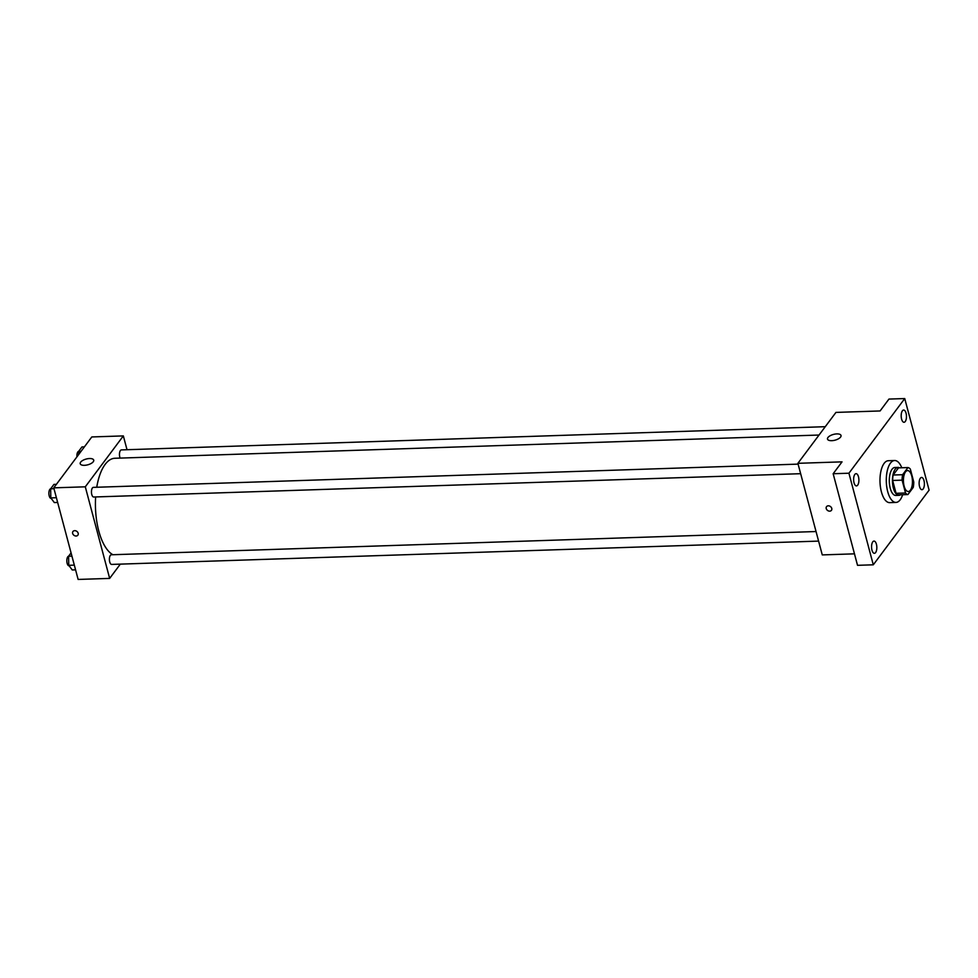 <?xml version="1.0" encoding="UTF-8"?>
<svg xmlns="http://www.w3.org/2000/svg" width="978" height="978" viewBox="0 0 978 978"><rect width="100%" height="100%" fill="white"/><g stroke="black" fill="none" stroke-linecap="round" stroke-linejoin="round"><path stroke-width="1.47" d="M911.74 475.968A10.489 4.511 -91.9 0 1 908.281 491.531A10.489 4.511 -91.9 0 1 903.427 481.2A10.489 4.511 -91.9 0 1 907.584 470.577A10.489 4.511 -91.9 0 1 911.74 475.968M907.963 467.557L902.621 474.709A13.533 5.819 -91.9 0 0 902.095 480.149L905.518 492.998A13.533 5.819 -91.9 0 0 907.902 494.55L913.244 487.411A13.533 5.819 -91.9 0 0 913.758 481.971L910.347 469.11A13.533 5.819 -91.9 0 0 907.963 467.557L898.501 467.875L893.159 475.015L902.621 474.709M893.159 475.015A13.533 5.819 -91.9 0 0 892.633 480.455L896.056 493.303A13.533 5.819 -91.9 0 0 898.44 494.856L907.902 494.55M899.601 467.839A13.973 6.015 88.1 0 0 898.012 467.398A13.973 6.015 88.1 0 0 892.462 481.567A13.973 6.015 88.1 0 0 898.929 495.333A13.973 6.015 88.1 0 0 900.493 494.795M898.929 495.333L895.775 495.443A13.973 6.015 -91.9 0 1 889.308 481.665A13.973 6.015 -91.9 0 1 894.858 467.496L898.012 467.398M896.056 493.303L905.518 492.998M892.633 480.455L902.095 480.149M902.657 494.721A20.966 9.01 -91.9 0 1 896.007 502.423A20.966 9.01 -91.9 0 1 886.312 481.775A20.966 9.01 -91.9 0 1 894.625 460.516A20.966 9.01 -91.9 0 1 901.777 467.765M896.007 502.423L889.699 502.631A20.966 9.01 -91.9 0 1 880.004 481.983A20.966 9.01 -91.9 0 1 888.317 460.724L894.625 460.516M854.833 474.44A6.125 2.628 -91.9 0 1 856.056 473.67A6.125 2.628 -91.9 0 1 858.892 479.709A6.125 2.628 -91.9 0 1 856.459 485.907A6.125 2.628 -91.9 0 1 853.757 481.372A6.125 2.628 -91.9 0 1 854.833 474.44M902.401 410.809A6.125 2.628 -91.9 0 1 903.623 410.039A6.125 2.628 -91.9 0 1 906.459 416.078A6.125 2.628 -91.9 0 1 904.027 422.276A6.125 2.628 -91.9 0 1 901.325 417.74A6.125 2.628 -91.9 0 1 902.401 410.809M920.335 478.218A6.125 2.628 -91.9 0 1 921.557 477.447A6.125 2.628 -91.9 0 1 924.393 483.487A6.125 2.628 -91.9 0 1 921.961 489.685A6.125 2.628 -91.9 0 1 919.259 485.149A6.125 2.628 -91.9 0 1 920.335 478.218M872.779 541.849A6.125 2.628 -91.9 0 1 874.002 541.078A6.125 2.628 -91.9 0 1 876.826 547.118A6.125 2.628 -91.9 0 1 874.405 553.316A6.125 2.628 -91.9 0 1 871.691 548.78A6.125 2.628 -91.9 0 1 872.779 541.849M873.293 564.807L929.1 490.149L904.736 398.559L848.928 473.218L873.293 564.807L857.523 565.321L833.158 473.731L848.928 473.218M904.736 398.559L888.965 399.073L880.09 410.956L835.945 412.41L797.889 463.315L822.266 554.905L854.466 553.841M797.889 463.315L842.034 461.861L833.158 473.731M836.801 433.902A6.993 2.983 165.1 0 1 841.019 435.491A6.993 2.983 165.1 0 1 835.029 440.173A6.993 2.983 165.1 0 1 827.51 439.085A6.993 2.983 165.1 0 1 836.801 433.902M831.752 508.389A3.056 2.433 36.8 0 1 831.447 510.32A3.056 2.433 36.8 0 1 827.535 510.43A3.056 2.433 36.8 0 1 826.544 506.653A3.056 2.433 36.8 0 1 829.405 505.981A3.056 2.433 36.8 0 1 831.752 508.389M831.447 510.308A3.056 2.433 36.8 0 1 827.547 510.43A3.056 2.433 36.8 0 1 826.544 506.653M112.898 554.722A48.924 21.039 -91.9 0 1 95.648 496.946M96.749 487.252A48.924 21.039 -91.9 0 1 114.891 458.266L819.026 435.039M825.273 426.689L121.382 449.904A4.817 2.078 88.1 0 0 119.793 457.056A4.817 2.078 88.1 0 0 120.147 458.095M818.586 541.103L111.626 564.416A4.817 2.078 -91.9 0 1 109.402 559.66A4.817 2.078 -91.9 0 1 111.309 554.77L816.043 531.531M800.652 473.694L93.692 497.007A4.817 2.078 -91.9 0 1 91.455 492.252A4.817 2.078 -91.9 0 1 93.375 487.362L798.109 464.122M127.018 449.709L123.338 435.907L85.294 486.812L109.658 578.401L120.331 564.123M123.338 435.907L91.81 436.946L53.766 487.851L78.13 579.441L109.658 578.401M53.766 487.851L85.294 486.812M89.511 458.535A6.993 2.983 165.1 0 1 93.729 460.137A6.993 2.983 165.1 0 1 87.739 464.819A6.993 2.983 165.1 0 1 80.22 463.731A6.993 2.983 165.1 0 1 89.511 458.535M78.167 533.242A3.056 2.433 36.8 0 1 77.861 535.174A3.056 2.433 36.8 0 1 73.949 535.284A3.056 2.433 36.8 0 1 72.959 531.506A3.056 2.433 36.8 0 1 75.807 530.834A3.056 2.433 36.8 0 1 78.167 533.242M77.861 535.162A3.056 2.433 36.8 0 1 73.949 535.284A3.056 2.433 36.8 0 1 72.959 531.506M84.401 446.86L81.944 446.946L78.643 451.359L78.717 454.477M76.944 456.848A4.817 2.078 -91.9 0 1 78.68 451.323L81.101 451.274M56.394 484.33L53.937 484.416L50.648 488.817L50.819 497.9L54.303 502.558L57.641 502.447M50.819 497.9L56.382 497.716M50.648 488.817L53.986 488.707M51.211 498.401L51.125 498.413A4.817 2.078 -91.9 0 1 48.9 493.817A4.817 2.078 -91.9 0 1 50.673 488.78M71.064 552.9L68.582 556.225L68.766 565.308L72.238 569.966L75.587 569.856M68.766 565.308L74.316 565.125M68.582 556.225L71.932 556.115M69.145 565.822L69.059 565.822A4.817 2.078 -91.9 0 1 66.834 561.225A4.817 2.078 -91.9 0 1 68.607 556.189"/></g></svg>
